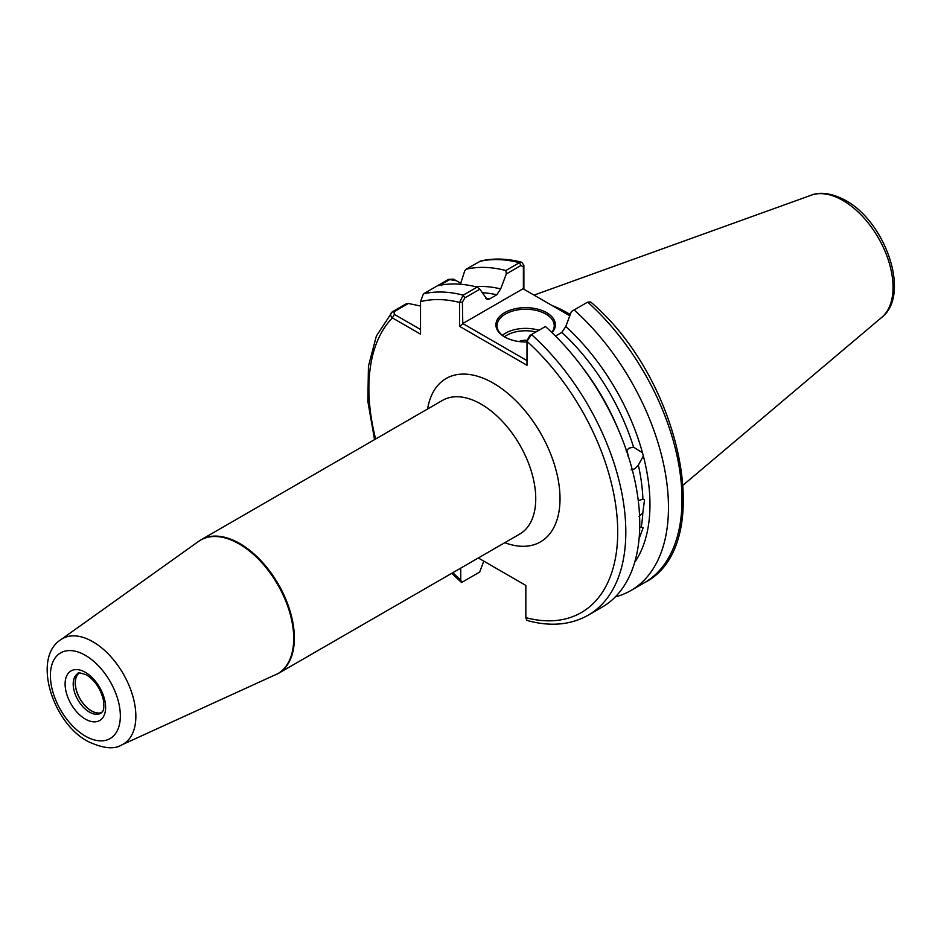 <?xml version="1.0" encoding="UTF-8"?>
<svg xmlns="http://www.w3.org/2000/svg" width="941" height="941" viewBox="0 0 941 941"><rect width="100%" height="100%" fill="white"/><g stroke="black" fill="none" stroke-linecap="round" stroke-linejoin="round"><path stroke-width="1.41" d="M101.652 712.643A22.925 13.233 60 0 1 91.43 710.937A22.925 13.233 60 0 1 76.786 691.811A22.925 13.233 60 0 1 78.844 673.144M101.828 712.466A22.831 13.174 60 0 1 91.465 710.831A22.831 13.174 60 0 1 76.844 691.635A22.831 13.174 60 0 1 79.091 673.086M631.129 469.877L634.587 468.865L638.351 465.113L643.35 456.009L642.468 452.739L633.669 447.21M628.212 456.597L626.788 449.998M574.139 309.942A181.672 104.886 60 0 1 630.835 590.572L644.373 582.75C716.971 546.345 681.731 379.223 590.654 301.955L587.678 302.12L571.422 311.506L565.776 326.492L561.859 332.385A160.805 92.841 -120 0 1 633.575 447.198L629.058 448.128L626.071 450.904M636.786 553.967L636.245 556.378M638.269 500.659L642.903 499.142L644.538 499.765L642.797 513.057L639.068 516.315M639.727 526.96L643.197 527.642L639.268 538.17M526.995 341.959A29.736 17.161 180 0 1 504.623 336.949L504.623 336.949A29.736 17.161 180 0 1 504.623 312.671A29.736 17.161 180 0 1 546.662 312.671A29.736 17.161 180 0 1 552.061 332.679M551.791 332.42A28.583 16.503 0 0 0 554.237 325.751A28.583 16.503 0 0 0 545.862 314.071A28.583 16.503 0 0 0 514.703 310.495A28.583 16.503 0 0 0 497.06 325.751A28.583 16.503 0 0 0 505.035 337.184M519.103 341.559A10.48 6.058 180 0 1 527.207 340.301M570.27 314.541A127.658 73.704 -120 0 0 567.694 313.012A127.658 73.704 -120 0 0 552.296 305.649M565.776 326.492A165.087 95.312 60 0 1 642.468 452.739M521.796 262.257C507.128 258.469 493.402 258.057 480.58 261.022L466.066 269.244A181.672 104.886 60 0 1 505.858 270.514L519.397 262.704L521.796 262.257L523.878 265.327L523.878 289.252M527.501 339.736L529.889 335.49L531.477 334.561A181.672 104.886 60 0 1 588.184 615.202L602.122 607.145A181.672 104.886 60 0 0 545.427 326.515L531.477 334.561L526.995 341.348L526.995 365.273L459.596 326.362L459.596 302.437L463.207 295.145L477.146 287.099A181.672 104.886 60 0 0 437.353 285.817L448.481 279.383L456.667 280.783M466.066 269.244L464.713 270.937L460.408 284.229M475.44 286.664A165.087 95.312 60 0 1 500.683 288.911L506.329 273.925L505.858 270.514M485.721 298.262A160.805 92.841 60 0 1 489.426 299.038L496.766 294.804A160.805 92.841 -120 0 0 482.215 292.71M477.146 287.099L479.875 289.205L487.167 299.52L489.426 299.038M451.739 573.328L461.572 582.526L479.663 572.081L483.792 561.142M437.353 285.817L423.403 293.863L420.521 301.649L420.521 334.149L392.385 317.893C390.115 315.753 390.08 313.741 392.291 311.836L406.23 303.778L408.37 303.461L420.521 306.048M452.833 572.693A175.955 101.593 -120 0 0 460.749 580.079L460.749 568.117M478.31 557.978L525.843 585.431L525.843 617.661A175.955 101.593 -120 0 0 617.719 532.724A175.955 101.593 -120 0 0 526.995 341.348L527.219 340.242M500.683 288.911L496.766 294.804M374.542 439.635L367.86 401.372L368.437 366.214L376.365 336.019L392.291 311.836L393.938 311.8L394.397 314.4L420.521 329.479M460.749 580.079L461.572 582.526M630.835 590.572A181.672 104.886 60 0 1 615.343 596.888M643.35 456.009A165.087 95.312 60 0 1 634.657 562.424M561.859 332.385L555.496 336.055M588.184 615.202C570.964 624.848 551.108 626.753 528.619 620.895L526.666 620.095L525.843 617.661M569.811 315.764L523.02 288.746L462.772 323.528L526.995 360.603M479.875 289.205L464.795 297.909L462.407 302.155L462.772 323.528M523.384 288.958L523.384 266.95L520.996 265.456L506.329 273.925M460.761 283.147L453.327 279.101L450.139 279.348L439.882 285.276M408.37 303.461L393.938 311.8M462.407 302.155L459.596 302.437A175.955 101.593 -120 0 0 420.521 301.649M462.407 324.163L459.596 326.362M523.878 265.327L523.384 266.95M375.647 439A175.955 101.593 -120 0 1 392.385 317.893L394.397 314.4M626.906 450.245L628.188 455.491M89.407 712.102A22.925 13.233 -120 0 0 100.875 713.243C102.404 710.961 104.533 712.619 103.557 700.763C100.934 689.283 95.264 680.672 86.548 674.944C80.35 672.733 77.48 672.262 77.938 673.521A22.925 13.233 -120 0 0 74.433 691.894A22.925 13.233 -120 0 0 89.407 712.102M85.36 672.333A28.642 16.538 60 0 1 105.615 707.409A28.642 16.538 60 0 1 85.36 719.1A28.642 16.538 60 0 1 65.105 684.025A28.642 16.538 60 0 1 85.36 672.333M502.353 335.314A28.583 16.503 180 0 1 538.922 330.267M535.982 331.961A26.877 15.515 0 0 0 504.4 336.784M811.307 195.175C816 193.128 827.692 190.741 845.641 200.468C885.422 221.888 911.076 294.615 881.823 317.317A70.893 40.933 -120 0 0 888.175 259.598A70.893 40.933 -120 0 0 842.913 200.468A70.893 40.933 -120 0 0 811.307 195.175L534.029 295.109M121.507 745.025C114.073 749.671 102.804 748.436 87.736 741.343C52.096 722.429 32.288 657.747 60.742 639.762A60.859 35.135 60 0 1 92.818 641.715A60.859 35.135 60 0 1 133.022 696.893A60.859 35.135 60 0 1 121.507 745.025L278.383 673.403L519.761 534.041A77.186 44.568 -120 0 0 531.594 472.194A77.186 44.568 -120 0 0 481.169 404.171A77.186 44.568 -120 0 0 442.576 400.348L201.198 539.711A77.186 44.568 60 0 1 239.79 543.533A77.186 44.568 60 0 1 290.216 611.556A77.186 44.568 60 0 1 278.383 673.403A77.186 44.568 60 0 1 276.972 674.168M427.59 409.006A94.335 54.472 60 0 1 493.296 383.163A94.335 54.472 60 0 1 559.766 491.92A94.335 54.472 60 0 1 504.776 542.698M85.36 736.109A49.461 28.559 -120 0 0 120.342 715.913A49.461 28.559 -120 0 0 85.36 655.324A49.461 28.559 -120 0 0 50.391 675.52A49.461 28.559 -120 0 0 85.36 736.109M275.525 674.873A77.15 44.545 -120 0 0 290.122 613.873A77.15 44.545 -120 0 0 239.155 543.933A77.15 44.545 -120 0 0 198.492 541.451L60.742 639.762M642.903 499.142A160.805 92.841 -120 0 0 638.351 465.113M581.785 366.496A160.805 92.841 60 0 1 618.684 430.425M641.315 526.748A160.805 92.841 -120 0 0 642.797 513.057M520.996 265.456L519.397 262.704A181.672 104.886 -120 0 0 479.604 261.422M423.403 293.863A181.672 104.886 60 0 1 463.207 295.145L464.795 297.909M644.373 582.75A181.672 104.886 -120 0 0 587.678 302.12M199.833 540.557A77.186 44.568 60 0 1 201.198 539.711L198.492 541.451M448.481 279.383L450.139 279.348M881.823 317.317L683.26 484.991M454.644 279.618L453.327 279.101"/></g></svg>
